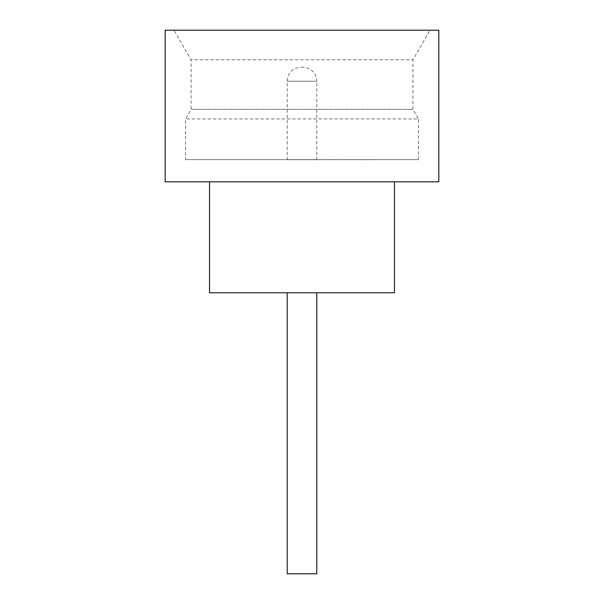 <?xml version="1.0" encoding="UTF-8"?>
<svg xmlns="http://www.w3.org/2000/svg" width="604" height="604" viewBox="0 0 604 604"><rect width="100%" height="100%" fill="white"/><g stroke="black" fill="none" stroke-linecap="round" stroke-linejoin="round"><path stroke-width="0.45" stroke-dasharray="3.02 2.27" d="M316.79 292.759L287.21 292.683L316.79 292.683M185.511 159.63L418.489 159.63L185.511 159.63L185.511 118.95L191.06 109.347L412.94 109.347L191.06 109.347L191.06 59.781L412.94 59.781L191.06 59.781L173.982 30.2L430.018 30.2L173.982 30.2M418.489 159.63L418.489 118.95L185.511 118.95L418.489 118.95L412.94 109.347L412.94 59.781L430.018 30.2M394.45 181.819L209.55 181.819L394.45 181.819M374.11 292.683L229.89 292.683L374.11 292.759M374.11 159.63L229.89 159.63L374.11 159.705M301.26 67.18L302.74 67.18A14.051 14.051 0 0 1 316.79 81.23L287.21 81.23L316.79 81.23L316.79 159.705L287.21 159.705L287.21 81.23A14.051 14.051 0 0 1 301.26 67.18L302.74 67.18M287.21 159.705L316.79 159.705M165.179 181.819L438.821 181.819M165.179 30.2L438.821 30.2M209.55 292.759L394.45 292.759M287.21 573.8L316.79 573.8"/><path stroke-width="0.91" d="M316.79 292.759L316.79 573.8L287.21 573.8L287.21 292.759M209.55 181.819L209.55 292.759L394.45 292.759L394.45 181.819M438.821 181.819L165.179 181.819L165.179 30.2L438.821 30.2L438.821 181.819"/></g></svg>

